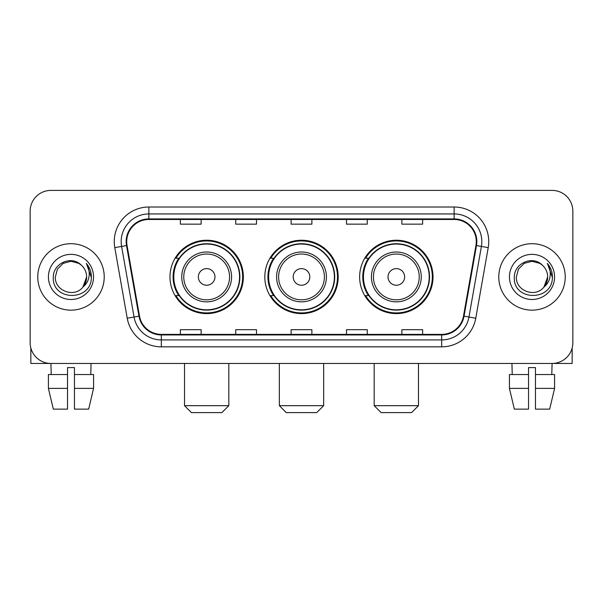 <?xml version="1.0" encoding="UTF-8"?>
<svg xmlns="http://www.w3.org/2000/svg" width="603" height="603" viewBox="0 0 603 603"><rect width="100%" height="100%" fill="white"/><g stroke="black" fill="none" stroke-linecap="round" stroke-linejoin="round"><path stroke-width="0.9" d="M359.644 276.928A36.685 36.685 0 0 0 396.337 313.613A36.685 36.685 0 0 0 433.022 276.928A36.685 36.685 0 0 0 396.337 240.235A36.685 36.685 0 0 0 359.644 276.928M264.815 276.928A36.685 36.685 0 0 0 301.5 313.613A36.685 36.685 0 0 0 338.185 276.928A36.685 36.685 0 0 0 301.5 240.235A36.685 36.685 0 0 0 264.815 276.928M169.978 276.928A36.685 36.685 0 0 0 206.663 313.613A36.685 36.685 0 0 0 243.356 276.928A36.685 36.685 0 0 0 206.663 240.235A36.685 36.685 0 0 0 169.978 276.928M178.774 295.613A33.572 33.572 0 0 1 178.774 258.235M273.611 295.613A33.572 33.572 0 0 1 273.611 258.235M368.448 295.613A33.572 33.572 0 0 1 368.448 258.235M30.15 211.163L30.15 342.685A20.766 20.766 0 0 0 50.916 363.451L552.084 363.451A20.766 20.766 0 0 0 572.85 342.685L572.85 211.163A20.766 20.766 0 0 0 552.084 190.397L50.916 190.397A20.766 20.766 0 0 0 30.15 211.163L30.15 342.685M37.763 276.928A33.225 33.225 0 0 0 70.988 310.153A33.225 33.225 0 0 0 104.221 276.928A33.225 33.225 0 0 0 70.988 243.702A33.225 33.225 0 0 0 37.763 276.928A33.225 33.225 0 0 0 70.988 310.153A33.225 33.225 0 0 0 104.221 276.928A33.225 33.225 0 0 0 70.988 243.702A33.225 33.225 0 0 0 37.763 276.928M498.779 276.928A33.225 33.225 0 0 0 532.012 310.153A33.225 33.225 0 0 0 565.237 276.928A33.225 33.225 0 0 0 532.012 243.702A33.225 33.225 0 0 0 498.779 276.928A33.225 33.225 0 0 0 532.012 310.153A33.225 33.225 0 0 0 565.237 276.928A33.225 33.225 0 0 0 532.012 243.702A33.225 33.225 0 0 0 498.779 276.928M126.713 241.622A22.153 22.153 0 0 1 148.866 219.469L454.134 219.469A22.153 22.153 0 0 1 475.948 245.466L463.496 316.078A22.153 22.153 0 0 1 441.682 334.379L161.318 334.379A22.153 22.153 0 0 1 139.504 316.078L127.052 245.466A22.153 22.153 0 0 1 126.713 241.622M126.163 241.622A22.703 22.703 0 0 0 126.509 245.564L138.954 316.176A22.703 22.703 0 0 0 161.318 334.936L441.682 334.936A22.703 22.703 0 0 0 464.046 316.176L476.491 245.564A22.703 22.703 0 0 0 454.134 218.919L148.866 218.919A22.703 22.703 0 0 0 126.163 241.622M114.781 247.629A34.612 34.612 0 0 1 148.866 207.01L454.134 207.01A34.612 34.612 0 0 1 488.219 247.629L475.767 318.241A34.612 34.612 0 0 1 441.682 346.838L161.318 346.838A34.612 34.612 0 0 1 127.233 318.241L114.781 247.629L121.595 246.431A27.685 27.685 0 0 1 148.866 213.937L454.134 213.937A27.685 27.685 0 0 1 481.405 246.431L468.953 317.035A27.685 27.685 0 0 1 441.682 339.919L161.318 339.919A27.685 27.685 0 0 1 134.047 317.035L121.595 246.431A27.685 27.685 0 0 1 121.18 241.622M552.084 190.397L50.916 190.397M51.217 374.531L50.916 363.451L552.084 363.451L551.783 374.531M572.85 342.685L572.85 211.163M464.046 316.176L468.953 317.035L481.405 246.431L488.219 247.629M291.113 219.469L291.113 224.158L311.887 224.158L311.887 219.469M235.743 219.469L235.743 224.158L256.509 224.158L256.509 219.469M180.365 219.469L180.365 224.158L201.131 224.158L201.131 219.469M346.491 219.469L346.491 224.158L367.257 224.158L367.257 219.469M401.869 219.469L401.869 224.158L422.635 224.158L422.635 219.469M311.887 334.379L311.887 329.69L291.113 329.69L291.113 334.379M256.509 334.379L256.509 329.69L235.743 329.69L235.743 334.379M201.131 334.379L201.131 329.69L180.365 329.69L180.365 334.379M367.257 334.379L367.257 329.69L346.491 329.69L346.491 334.379M422.635 334.379L422.635 329.69L401.869 329.69L401.869 334.379M81.239 265.109C71.636 255.046 53.154 263.33 53.328 276.928C51.572 301.078 90.729 301.711 91.362 278.096L91.392 276.928C91.332 271.795 89.628 267.287 86.274 263.405C88.822 267.596 89.726 272.104 88.973 276.928C88.242 281.028 86.244 284.382 82.98 286.975C74.674 298.199 54.534 291.023 55.348 276.928L57.443 269.104L63.172 263.375L70.988 261.28L78.812 263.375L81.239 265.109A15.648 15.648 0 0 1 86.636 276.928L82.98 286.975A15.648 15.648 0 0 0 86.636 276.928L82.935 287.028M48.421 276.928A22.567 22.567 0 0 0 70.988 299.495A22.567 22.567 0 0 0 93.555 276.928A22.567 22.567 0 0 0 70.988 254.36A22.567 22.567 0 0 0 48.421 276.928M86.425 263.579L91.385 277.516M30.843 348.006L30.843 363.451L111.14 363.451M48.413 374.531L48.413 388.377L53.328 409.143L48.413 388.377L48.413 374.531L67.528 374.531L67.528 367.604L74.455 367.604L74.455 374.531L93.571 374.531L93.571 388.377L88.656 409.143L93.571 388.377L74.455 388.377L74.455 374.531M91.068 363.451L90.767 374.531M67.528 374.531L67.528 409.143L53.328 409.143M48.413 388.377L67.528 388.377M88.656 409.143L74.455 409.143L74.455 388.377M221.896 412.603L191.437 412.603L184.518 405.676L228.816 405.676L221.896 412.603M214.97 276.928A8.306 8.306 0 0 0 206.663 268.621A8.306 8.306 0 0 0 198.357 276.928A8.306 8.306 0 0 0 206.663 285.234A8.306 8.306 0 0 0 214.97 276.928M231.582 276.928A24.919 24.919 0 0 0 206.663 252.009A24.919 24.919 0 0 0 181.744 276.928A24.919 24.919 0 0 0 206.663 301.847A24.919 24.919 0 0 0 231.582 276.928A24.919 24.919 0 0 1 206.663 301.847A24.919 24.919 0 0 1 181.744 276.928M239.549 276.928A32.879 32.879 0 0 0 206.663 244.049A32.879 32.879 0 0 0 173.785 276.928A32.879 32.879 0 0 0 206.663 309.806A32.879 32.879 0 0 0 239.549 276.928M242.662 276.928A35.999 35.999 0 0 1 175.903 295.613L179.242 295.613A33.188 33.188 0 0 0 228.627 301.817A33.188 33.188 0 0 0 228.627 252.039A33.188 33.188 0 0 0 179.242 258.235L175.903 258.235A35.999 35.999 0 0 1 242.662 276.928M316.726 412.603L286.274 412.603L279.347 405.676L323.653 405.676L316.726 412.603M309.806 276.928A8.306 8.306 0 0 0 301.5 268.621A8.306 8.306 0 0 0 293.194 276.928A8.306 8.306 0 0 0 301.5 285.234A8.306 8.306 0 0 0 309.806 276.928M326.419 276.928A24.919 24.919 0 0 0 301.5 252.009A24.919 24.919 0 0 0 276.581 276.928A24.919 24.919 0 0 0 301.5 301.847A24.919 24.919 0 0 0 326.419 276.928A24.919 24.919 0 0 1 301.5 301.847A24.919 24.919 0 0 1 276.581 276.928M334.379 276.928A32.879 32.879 0 0 0 301.5 244.049A32.879 32.879 0 0 0 268.621 276.928A32.879 32.879 0 0 0 301.5 309.806A32.879 32.879 0 0 0 334.379 276.928M337.499 276.928A35.999 35.999 0 0 1 270.739 295.613L274.071 295.613A33.188 33.188 0 0 0 323.457 301.817A33.188 33.188 0 0 0 323.457 252.039A33.188 33.188 0 0 0 274.071 258.235L270.739 258.235A35.999 35.999 0 0 1 337.499 276.928M411.563 412.603L381.104 412.603L374.184 405.676L418.482 405.676L411.563 412.603M404.643 276.928A8.306 8.306 0 0 0 396.337 268.621A8.306 8.306 0 0 0 388.03 276.928A8.306 8.306 0 0 0 396.337 285.234A8.306 8.306 0 0 0 404.643 276.928M421.256 276.928A24.919 24.919 0 0 0 396.337 252.009A24.919 24.919 0 0 0 371.418 276.928A24.919 24.919 0 0 0 396.337 301.847A24.919 24.919 0 0 0 421.256 276.928A24.919 24.919 0 0 1 396.337 301.847A24.919 24.919 0 0 1 371.418 276.928M429.215 276.928A32.879 32.879 0 0 0 396.337 244.049A32.879 32.879 0 0 0 363.451 276.928A32.879 32.879 0 0 0 396.337 309.806A32.879 32.879 0 0 0 429.215 276.928M432.328 276.928A35.999 35.999 0 0 1 365.569 295.613L368.908 295.613A33.188 33.188 0 0 0 418.294 301.817A33.188 33.188 0 0 0 418.294 252.039A33.188 33.188 0 0 0 368.908 258.235L365.569 258.235A35.999 35.999 0 0 1 432.328 276.928M572.157 348.006L572.157 363.451L491.86 363.451M528.545 374.531L528.545 388.377L509.429 388.377L514.344 409.143L509.429 388.377L509.429 374.531L528.545 374.531L528.545 367.604L535.472 367.604L535.472 374.531L554.587 374.531L554.587 388.377L549.672 409.143L554.587 388.377L535.472 388.377L535.472 374.531L535.472 409.143L549.672 409.143M528.545 388.377L528.545 409.143L514.344 409.143M511.932 363.451L512.233 374.531M542.255 265.109C532.66 255.046 514.171 263.33 514.344 276.928C512.588 301.078 551.745 301.711 552.378 278.096L552.408 276.928C552.356 271.795 550.645 267.287 547.29 263.405C549.846 267.596 550.743 272.104 549.989 276.928C549.258 281.028 547.26 284.382 543.996 286.975C535.69 298.199 515.55 291.023 516.364 276.928L518.459 269.104L524.188 263.375L532.012 261.28L539.828 263.375L542.255 265.109A15.648 15.648 0 0 1 547.652 276.928L543.996 286.975A15.648 15.648 0 0 0 547.652 276.928L543.959 287.028M509.445 276.928A22.567 22.567 0 0 0 532.012 299.495A22.567 22.567 0 0 0 554.579 276.928A22.567 22.567 0 0 0 532.012 254.36A22.567 22.567 0 0 0 509.445 276.928M547.441 263.579L552.401 277.516M454.134 207.01L454.134 218.919M121.595 246.431L126.509 245.564M161.318 346.838L161.318 334.936M441.682 334.936L441.682 346.838M127.233 318.241L138.954 316.176M476.491 245.564L481.405 246.431M148.866 207.01L148.866 218.919M468.953 317.035L475.767 318.241M229.562 276.928A22.891 22.891 0 0 0 206.663 254.036A22.891 22.891 0 0 0 183.772 276.928A22.891 22.891 0 0 0 206.663 299.819A22.891 22.891 0 0 0 229.562 276.928M324.391 276.928A22.891 22.891 0 0 0 301.5 254.036A22.891 22.891 0 0 0 278.609 276.928A22.891 22.891 0 0 0 301.5 299.819A22.891 22.891 0 0 0 324.391 276.928M419.228 276.928A22.891 22.891 0 0 0 396.337 254.036A22.891 22.891 0 0 0 373.438 276.928A22.891 22.891 0 0 0 396.337 299.819A22.891 22.891 0 0 0 419.228 276.928M228.816 363.451L228.816 405.676M184.518 363.451L184.518 405.676M323.653 363.451L323.653 405.676M279.347 363.451L279.347 405.676M418.482 363.451L418.482 405.676M374.184 363.451L374.184 405.676"/></g></svg>
